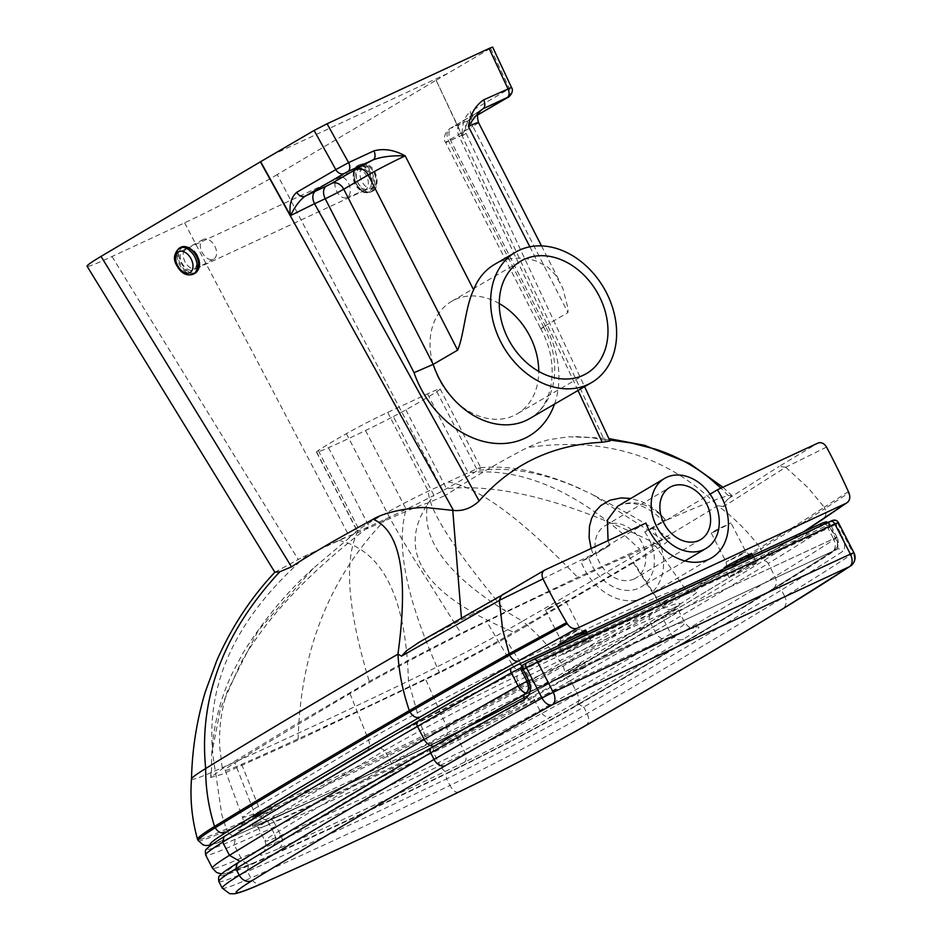 <?xml version="1.0" encoding="UTF-8"?>
<svg xmlns="http://www.w3.org/2000/svg" width="941" height="941" viewBox="0 0 941 941"><rect width="100%" height="100%" fill="white"/><g stroke="black" fill="none" stroke-linecap="round" stroke-linejoin="round"><path stroke-width="0.71" stroke-dasharray="4.71 3.53" d="M499.283 303.555A65.105 50.191 59.8 0 0 454.809 299.685A65.105 50.191 59.8 0 0 451.656 301.332A65.105 50.191 59.8 0 0 439.859 380.834A65.105 50.191 59.8 0 0 513.962 415.546A65.105 50.191 59.8 0 0 517.103 413.899A65.105 50.191 59.8 0 0 538.734 371.413M549.226 608.639L565.165 599.946L550.873 606.769L545.439 610.121L549.226 608.639M715.031 531.583L730.969 522.89L716.677 529.701L711.243 533.053L715.031 531.583M634.258 578.903A30.335 23.384 59.3 0 0 635.857 578.056A30.335 23.384 59.3 0 0 641.068 541.063A30.335 23.384 59.3 0 0 606.498 525.043A30.335 23.384 59.3 0 0 604.898 525.89A30.335 23.384 59.3 0 0 599.688 562.883A30.335 23.384 59.3 0 0 634.258 578.903M644.714 531.959A40.686 31.359 -120.7 0 1 641.15 586.961A40.686 31.359 -120.7 0 1 638.986 588.101A40.686 31.359 -120.7 0 1 588.807 557.942L581.032 561.554A51.626 39.793 59.3 0 0 646.726 596.371A51.626 39.793 59.3 0 0 652.478 528.336L644.714 531.959L665.358 519.691C650.737 504.247 635.54 499.4 619.754 505.164L617.684 506.258M554.508 404.136A90.265 69.587 59.8 0 0 545.627 326.515C539.875 329.268 539.169 329.362 543.51 326.786L567.952 312.577L568.117 308.93L562.8 288.205L555.214 274.643L548.003 267.256L537.311 261.41A75.468 58.177 59.8 0 0 498.165 262.527A75.468 58.177 59.8 0 0 494.519 264.433M366.861 176.438C363.873 170.78 360.427 168.545 356.521 169.721L356.521 169.721C352.781 172.309 352.157 176.908 354.651 183.542C357.627 189.188 361.073 191.435 364.99 190.258L365.39 190.047C368.778 187.271 369.272 182.73 366.861 176.438M185.212 262.292C182.178 255.917 182.507 251.447 186.224 248.871L186.224 248.871C190.211 247.659 193.952 249.765 197.445 255.187C200.374 261.233 200.174 265.633 196.834 268.397L196.434 268.597C192.446 269.808 188.706 267.714 185.212 262.292M393.338 416.557A29.594 1.459 152.7 0 0 405.889 409.817A108.133 5.34 152.7 0 0 436.847 391.632A36.993 1.823 152.7 0 0 440.165 388.974A36.993 1.823 152.7 0 0 427.543 393.891L387.68 412.417A36.993 1.823 152.7 0 0 346.394 433.66A108.133 5.34 152.7 0 0 318.293 450.527A29.594 1.459 152.7 0 0 316.482 452.103A29.594 1.459 152.7 0 0 316.741 452.162A55.778 2.752 152.7 0 0 328.491 447.716A141.468 6.987 152.7 0 0 365.543 430.507A55.778 2.752 152.7 0 0 393.338 416.557L433.966 495.378A29.594 1.459 152.7 0 0 446.505 488.638A108.133 5.34 152.7 0 0 477.463 470.453A36.993 1.823 152.7 0 0 480.78 467.795A36.993 1.823 152.7 0 0 480.428 467.724A36.993 1.823 152.7 0 0 468.159 472.711L428.296 491.237A36.993 1.823 152.7 0 0 387.01 512.492A108.133 5.34 152.7 0 0 358.909 529.36A29.594 1.459 152.7 0 0 357.368 530.501A29.594 1.459 152.7 0 0 357.098 530.924A29.594 1.459 152.7 0 0 357.357 530.983A55.778 2.752 152.7 0 0 369.119 526.548A141.468 6.987 152.7 0 0 386.269 518.75A141.468 6.987 152.7 0 0 406.159 509.328A55.778 2.752 152.7 0 0 433.966 495.378C392.55 547.415 419.568 593.206 514.986 632.74L661.194 546.368L669.392 540.205L669.78 538.181L663.029 539.793L639.774 549.25L577.68 577.374L460.996 633.234C428.261 649.678 397.69 665.734 369.272 681.425L289.534 728.028L222.335 768.773L210.431 777.537L221.264 774.561L298.132 740.097L439.612 672.874C468.547 658.335 493.672 644.95 514.986 632.74M534.159 598.888A512.986 25.348 152.7 0 0 486.685 621.554A125.776 6.211 152.7 0 0 349.981 693.599A1696.835 83.831 152.7 0 0 234.897 762.798A76.939 3.799 152.7 0 0 225.146 770.091A76.939 3.799 152.7 0 0 241.661 764.304A670.274 33.111 152.7 0 0 298.803 738.579A670.274 33.111 152.7 0 0 355.816 712.078A670.274 33.111 152.7 0 0 425.45 678.884A76.939 3.799 152.7 0 0 504.541 637.469A1696.835 83.831 152.7 0 0 633.434 561.848A125.776 6.211 152.7 0 0 655.677 546.015A125.776 6.211 152.7 0 0 628.612 555.578A512.986 25.348 152.7 0 0 591.124 572.41A512.986 25.348 152.7 0 0 534.159 598.888M365.543 430.507L406.159 509.328C400.325 529.16 401.031 554.484 408.265 585.29C414.252 610.744 424.697 639.939 439.612 672.874M405.889 409.817L446.505 488.638C469.347 486.415 494.778 488.308 522.82 494.319C563.483 503.023 609.603 520.373 661.194 546.368M436.847 391.632L477.463 470.453C507.528 466.771 539.464 471.888 573.292 485.779L591.595 494.06L663.029 539.793M427.543 393.891L468.159 472.711C498.812 469.383 530.254 475.934 562.471 492.355C583.832 503.247 605.545 518.479 627.6 538.04L639.774 549.25M387.68 412.417L428.296 491.237C428.673 501.953 436.836 519.103 452.75 542.71C465.442 561.506 483.062 584.408 505.623 611.403M346.394 433.66L387.01 512.492C391.15 520.973 400.313 536.723 414.499 559.719L460.996 633.234M318.293 450.527L358.909 529.36C352.181 541.604 349.076 558.236 349.582 579.233C350.217 606.122 356.78 640.186 369.272 681.425M316.741 452.162L357.357 530.983L313.447 568.211L258.257 630.47L227.122 691.788C221.311 710.29 218.841 728.663 219.7 746.907L222.335 768.773M328.491 447.716L369.119 526.548C309.283 572.069 266.444 617.614 240.614 663.193L220.5 708.608L211.643 754.047L211.407 776.278M609.509 439.988L604.122 439.565L436.13 80.244L277.254 174.544L445.458 495.413C473.358 477.31 500.647 461.372 527.325 447.598L538.24 442.788L548.944 439.682L568.564 436.777L591.042 437.577L609.98 440.988M477.805 114.861L468.253 120.413A7.399 5.705 59.8 0 0 468.618 120.225L468.618 120.225A7.399 5.705 59.8 0 0 470.218 111.72L511.504 87.442M480.592 110.462L450.457 128.211L446.54 131.505C443.987 136.421 443.67 140.068 445.599 142.456L540.675 328.656L543.51 326.786L448.41 140.538A10.363 7.987 -120.2 0 1 450.457 128.211A10.363 7.987 -120.2 0 1 450.962 127.952L475.405 113.743A10.363 7.987 59.8 0 0 474.899 114.002A10.363 7.987 59.8 0 0 472.853 126.329L448.41 140.538A14.797 0.67 152.9 0 0 445.599 142.456A14.797 0.67 152.9 0 0 450.621 140.456L459.232 136.457A10.363 6.575 65.1 0 1 460.231 123.93L468.253 120.413L462.278 135.469C461.855 124.553 464.501 116.637 470.218 111.72M477.793 114.896L468.618 120.225C467.477 120.707 466.407 122.883 465.407 126.776L466.136 133.34L462.478 135.727M436.13 80.244L462.278 135.469M436.377 80.091L492.625 47.062M577.997 390.48L459.232 136.457L466.136 133.34L584.573 386.657M277.254 174.544A73.986 3.658 -27.3 0 1 184.612 222.829L112.014 256.528A73.986 3.658 -27.3 0 1 87.078 266.232M274.854 572.281L301.955 557.448L349.064 535.935C367.86 529.712 408.559 508.693 427.826 503.012L445.458 495.413M591.148 548.497L593.101 554.273C531.712 583.702 472.37 614.202 461.619 619.731L419.357 642.127L544.839 570.023M826.539 447.093L785.711 467.242L723.629 506.576C723.029 504.682 724.723 501.976 728.71 498.459L731.733 495.436L728.393 495.684C719.477 497.789 698.692 506.023 666.028 520.397L658.994 512.727L650.949 506.458L642.174 501.776L630.811 498.459M728.393 495.684L720.982 488.156M344.653 537.605A73.986 3.658 -27.3 0 1 338.784 540.369L307.695 554.814A73.986 3.658 -27.3 0 1 301.955 557.448M191.494 778.972L191.494 778.983A110.979 5.481 152.7 0 0 215.324 770.761A704.303 34.793 152.7 0 0 277.266 742.861A704.303 34.793 152.7 0 0 333.185 716.866A704.303 34.793 152.7 0 0 408.441 681.002A110.979 5.481 152.7 0 0 511.751 627.376A110.979 5.481 152.7 0 0 522.667 621.178C484.062 599.323 457.103 577.75 441.764 556.46C428.778 538.44 424.132 520.62 427.826 503.012M785.711 467.242L779.136 466.407L818.023 443.046M666.028 520.397L710.067 494.154M665.381 520.691C661.723 522.231 661.723 521.902 665.358 519.691C661.723 521.902 661.723 522.231 665.381 520.691L652.478 528.336M588.807 557.942L609.709 545.533L581.032 561.554M645.891 523.055L593.101 554.273M609.709 545.533L608.074 540.628M504.541 637.469L531.418 680.178C534.711 684.813 538.252 686.518 542.063 685.295L672.286 608.898A10.363 8.128 -120.8 0 1 660.817 604.263L531.418 680.178C505.87 694.729 477.346 709.667 445.869 724.982C374.424 759.411 312.588 788.158 260.363 811.201L241.661 764.304M723.629 506.576L717.736 505.658L711.949 500.106C691.717 481.322 669.427 467.289 645.091 458.02C610.074 444.693 570.822 441.211 527.325 447.598M803.073 532.053A972.1 48.026 -27.3 0 1 758.164 560.048A1744.179 86.172 -27.3 0 1 561.554 676.485C564.718 674.474 565.247 671.004 563.106 666.063L562.436 664.758C550.814 648.29 537.558 633.763 522.667 621.178A1730.864 85.513 152.7 0 0 717.736 505.658C733.874 517.503 747.989 531.512 760.069 547.709A1753.059 86.607 -27.3 0 1 562.436 664.758A133.175 6.575 -27.3 0 1 425.238 736.603A726.499 35.887 -27.3 0 1 226.111 829.162A133.175 6.575 -27.3 0 1 197.516 839.219M785.794 467.301L808.178 487.861L824.292 507.234A980.981 48.462 -27.3 0 1 760.069 547.709L760.751 549.015A980.981 48.462 152.7 0 0 824.975 508.54C827.01 513.539 825.916 517.362 821.705 520.008M672.286 608.898C707.42 587.466 705.609 585.102 666.851 601.793C625.624 619.978 576.798 642.679 520.361 669.898A10.363 4.87 64.2 0 1 520.114 670.027A10.363 4.87 64.2 0 1 512.104 664.452C567.458 637.763 615.343 615.508 655.771 597.676L676.203 589.301L684.166 587.643L678.802 592.83L660.817 604.263L633.434 561.848M282.865 800.909L240.731 827.268C243.178 823.61 243.766 820.329 242.507 817.447L253.07 809.554L368.59 740.085C401.548 720.547 464.666 687.271 512.104 664.452L486.685 621.554M225.146 770.091L242.507 817.447L247.354 816.517L260.363 811.201A10.363 8.01 66.2 0 1 257.587 823.187C234.027 833.373 231.31 832.75 249.412 821.317C253.541 818.858 254.752 814.941 253.07 809.554L234.897 762.798M848.382 491.602L824.292 507.234L824.975 508.54L848.935 492.837M198.186 840.536A133.175 6.575 152.7 0 0 226.781 830.48C229.604 835.067 232.956 836.561 236.838 834.961L236.356 835.208C291.898 810.695 357.556 780.171 433.33 743.649L433.53 743.531A124.294 6.14 -27.3 0 0 561.554 676.485L561.93 676.297C635.928 633.552 701.527 594.7 758.728 559.742A8.881 7.34 58.6 0 0 760.751 549.015A1753.059 86.607 152.7 0 1 563.106 666.063A133.175 6.575 152.7 0 1 425.92 737.92C428.59 742.578 431.131 744.449 433.53 743.531A717.618 35.452 -27.3 0 1 236.838 834.961A124.294 6.14 -27.3 0 1 211.996 844.489M838.349 522.514L837.619 523.125A980.981 48.462 -27.3 0 1 835.984 524.208L841.395 534.711C845.218 542.992 845.641 548.568 842.677 551.45A980.981 48.462 -27.3 0 1 781.395 589.995L784.782 596.57A980.981 48.462 152.7 0 0 853.193 553.343L837.619 523.125A4.434 4.035 56.5 0 0 831.95 520.949L830.35 521.385M585.326 725.77C589.031 723.429 589.631 719.371 587.149 713.619L583.761 707.044A133.175 6.575 -27.3 0 1 446.575 778.901L446.316 773.831A128.729 6.364 152.7 0 0 578.927 704.374L583.761 707.044A1753.059 86.607 -27.3 0 0 781.395 589.995A4.434 3.67 58.6 0 0 776.043 587.631A976.535 48.25 152.7 0 0 837.043 549.262A4.434 3.999 -123.1 0 1 842.677 551.45M526.972 681.143L528.489 680.555C530.83 686.495 529.63 691.094 524.902 694.34L837.043 549.262C838.643 547.462 838.078 543.686 835.337 537.923L841.395 534.711M585.478 642.021A15.538 0.765 152.7 0 0 570.752 649.49A15.538 0.765 152.7 0 0 563.153 654.195A15.538 0.765 152.7 0 0 568.458 652.125A15.538 0.765 152.7 0 0 583.173 644.656A15.538 0.765 152.7 0 0 590.772 639.962A15.538 0.765 152.7 0 0 585.478 642.021M558.413 644.997A15.538 0.765 152.7 0 0 563.718 642.926A15.538 0.765 152.7 0 0 578.433 635.457A15.538 0.765 152.7 0 0 586.043 630.764M590.772 639.962L587.396 633.387A15.538 0.765 152.7 0 1 579.785 638.092A15.538 0.765 152.7 0 1 565.071 645.561A15.538 0.765 152.7 0 0 579.785 638.092A15.538 0.765 152.7 0 0 587.396 633.387A15.538 0.765 152.7 0 0 582.091 635.457A15.538 0.765 152.7 0 1 587.396 633.387L586.937 632.517M572.634 671.85L585.396 664.899L572.634 671.85M259.281 817.506L272.031 810.554L259.281 817.506M756.576 562.894A15.538 0.765 152.7 0 0 751.283 564.953A15.538 0.765 152.7 0 0 736.556 572.422A15.538 0.765 152.7 0 0 728.957 577.127A15.538 0.765 152.7 0 0 734.251 575.057A15.538 0.765 152.7 0 0 748.977 567.588A15.538 0.765 152.7 0 0 756.576 562.894L753.2 556.319A15.538 0.765 152.7 0 1 745.59 561.024A15.538 0.765 152.7 0 1 730.875 568.493A15.538 0.765 152.7 0 0 745.59 561.024A15.538 0.765 152.7 0 0 753.2 556.319A15.538 0.765 152.7 0 0 747.895 558.389A15.538 0.765 152.7 0 1 753.2 556.319L752.741 555.449M254.893 816.059L270.679 807.919M581.009 663.452L568.258 670.404L581.009 663.452M418.298 721.112A1748.625 86.384 152.7 0 0 224.017 836.667A128.729 6.364 152.7 0 0 235.191 839.29A722.065 35.676 152.7 0 0 433.107 747.295A128.729 6.364 152.7 0 0 565.717 677.849L570.552 680.519A133.175 6.575 -27.3 0 1 433.366 752.377A726.499 35.887 -27.3 0 1 234.227 844.936A133.175 6.575 -27.3 0 1 205.644 854.981M825.292 523.737A4.434 2.823 65.1 0 1 826.763 525.619L830.291 524.255L837.055 537.382L836.255 538.052A10.363 9.328 -123.1 0 1 833.514 550.803A10.363 9.328 -123.1 0 1 832.585 551.332A970.618 47.956 -27.3 0 1 771.949 589.478A1742.708 86.102 -27.3 0 1 575.504 705.809L575.951 705.585C543.616 724.276 489.814 752.459 448.775 772.196L449.022 772.067C446.222 773.126 443.258 770.938 440.129 765.515A133.175 6.575 152.7 0 0 577.327 693.658A1753.059 86.607 152.7 0 0 774.961 576.61A980.981 48.462 152.7 0 0 836.255 538.052L829.48 524.913A4.434 3.999 56.9 0 0 823.857 522.726L822.293 523.125M221.441 873.954L224.546 873.824L252.729 863.297A716.148 35.382 -27.3 0 0 449.022 772.067A122.812 6.069 -27.3 0 0 575.504 705.809C579.209 703.468 579.809 699.41 577.327 693.658L570.552 680.519A1753.059 86.607 -27.3 0 0 768.197 563.471A4.434 3.67 58.6 0 0 762.833 561.107A976.535 48.25 152.7 0 0 823.857 522.726M235.191 839.29L234.227 844.936L241.002 858.063C244.295 863.415 248.201 865.167 252.729 863.297A122.812 6.069 -27.3 0 1 242.049 860.803L240.073 861.427M724.217 567.929A15.538 0.765 152.7 0 0 729.522 565.87A15.538 0.765 152.7 0 0 744.237 558.389A15.538 0.765 152.7 0 0 751.847 553.696M665.381 615.073A1476.311 72.939 -27.3 0 1 533.888 692.235A78.421 3.87 -27.3 0 1 453.28 734.439A671.756 33.182 -27.3 0 1 269.091 820.046A78.421 3.87 -27.3 0 1 262.198 818.517A1476.311 72.939 -27.3 0 1 379.811 747.813A133.399 6.587 -27.3 0 1 517.597 675.709A521.69 25.772 -27.3 0 1 649.878 614.132A144.949 7.163 -27.3 0 1 665.381 615.073L664.052 620.613L670.815 633.74C674.168 639.115 678.367 640.939 683.401 639.221A150.866 7.457 152.7 0 0 667.381 638.151A527.619 26.066 152.7 0 0 533.547 700.457A139.315 6.881 152.7 0 0 389.468 775.855A1482.228 73.233 152.7 0 0 271.22 846.935A84.337 4.164 152.7 0 0 278.642 848.594A677.673 33.476 152.7 0 0 464.454 762.222A84.337 4.164 152.7 0 0 551.144 716.83A1482.228 73.233 152.7 0 0 683.401 639.221M379.811 747.813L384.751 750.436L391.515 763.563C393.997 769.338 393.314 773.431 389.468 775.855L271.22 846.935C275.737 844.112 276.783 839.795 274.372 833.985A1471.865 72.716 -27.3 0 1 391.515 763.563A128.952 6.375 -27.3 0 1 524.596 693.94A10.363 4.976 -115.7 0 0 533.312 700.586A10.363 4.976 -115.7 0 0 533.547 700.457M649.878 614.132L648.925 619.766L655.701 632.905C658.982 638.257 662.876 639.998 667.381 638.151L666.84 638.421C628.6 655.43 584.079 676.144 533.312 700.586C487.32 722.676 426.249 754.635 389.915 775.631M362.932 188.447A11.092 7.022 -111.6 0 0 368.002 189.153A11.092 7.022 -111.6 0 0 371.436 179.884A11.092 7.022 -111.6 0 0 364.896 169.227A11.092 7.022 -111.6 0 0 359.827 168.521A11.092 7.022 -111.6 0 0 356.392 177.79A11.092 7.022 -111.6 0 0 362.932 188.447M341.618 196.892A11.092 7.022 -111.6 0 0 346.688 197.598A11.092 7.022 -111.6 0 0 350.123 188.318A11.092 7.022 -111.6 0 0 343.583 177.661A11.092 7.022 -111.6 0 0 338.513 176.967A11.092 7.022 -111.6 0 0 335.078 186.236A11.092 7.022 -111.6 0 0 341.618 196.892M194.775 257.105A11.092 7.069 61.8 0 1 193.587 269.844A11.092 7.069 61.8 0 1 181.919 263.01A11.092 7.069 61.8 0 1 183.107 250.271A11.092 7.069 61.8 0 1 194.775 257.105M214.889 246.33A11.092 7.069 61.8 0 1 213.701 259.069A11.092 7.069 61.8 0 1 202.033 252.235A11.092 7.069 61.8 0 1 203.221 239.496A11.092 7.069 61.8 0 1 214.889 246.33M576.28 630.329L580.056 628.859L574.633 632.211L560.33 639.021L576.28 630.329M563.718 642.926A15.538 0.765 152.7 0 0 581.279 633.881M742.084 553.261L745.86 551.791L740.438 555.143L726.134 561.953L742.084 553.261M729.522 565.87A15.538 0.765 152.7 0 0 747.083 556.813M448.234 481.98C478.475 487.12 521.632 518.914 577.68 577.374M386.269 518.75C329.785 576.657 300.402 650.443 298.132 740.097M182.46 247.53C171.709 253.211 187.977 280.042 196.998 271.502M361.85 165.945C372.577 168.768 376.635 191.846 366.543 192.599C356.592 193.905 348.241 171.262 356.898 166.463M529.854 246.801L537.311 261.41M490.649 48.403L509.563 88.854A7.399 5.705 -120.2 0 1 507.975 97.346M478.487 122.506A29.594 1.329 -27.1 0 1 472.853 126.329L567.952 312.577M475.405 113.743A39.957 1.8 152.9 0 0 480.157 110.862M545.627 326.515L450.621 140.456A10.363 6.575 65.1 0 1 451.621 127.929L450.962 127.952M460.231 123.93L451.621 127.929M447.469 73.504L270.937 155.571M543.51 326.786A75.468 58.177 -120.2 0 1 529.642 418.592C552.567 407.312 560.918 364.426 540.675 328.656M184.612 222.829L349.064 535.935M112.014 256.528L298.226 559.53M461.619 619.731L461.431 618.061M338.784 540.369C382.752 550.473 405.971 597.359 408.441 681.002L419.98 722.512L425.92 737.92A726.499 35.887 152.7 0 1 226.781 830.48L221.794 814.635L215.324 770.761C200.786 692.729 231.58 620.742 307.695 554.814M728.71 498.459L779.136 466.407M257.587 823.187C310.601 799.791 373.377 770.62 445.905 735.65A10.363 4.893 64.3 0 0 445.869 724.982L425.45 678.884M445.905 735.65C476.899 720.747 517.75 699.351 542.063 685.295M520.361 669.898L392.056 736.344M628.612 555.578L655.771 597.676C659.1 602.205 662.793 603.581 666.851 601.793L692.494 591.842C691.153 592.818 688.377 591.418 684.166 587.643L655.677 546.015M366.19 751.141A10.363 7.846 59.5 0 0 368.59 740.085L349.981 693.599M758.164 560.048A8.881 7.34 58.6 0 0 758.728 559.742L803.402 531.9M831.95 520.949A976.535 48.25 152.7 0 1 830.327 522.032A4.434 4.023 56.6 0 1 835.984 524.208L829.927 527.407L835.337 537.923L528.489 680.555L523.067 670.039A4.434 2.823 65.1 0 1 523.467 664.652L830.327 522.032A4.434 2.823 -114.9 0 0 829.927 527.407L521.561 670.627M850.417 566.117A10.363 9.41 -123.5 0 0 853.193 553.343L853.922 552.732M578.927 704.374A1748.625 86.384 152.7 0 0 776.043 587.631M218.841 881.517A133.175 6.575 -27.3 0 0 247.436 871.46L250.824 878.024A726.499 35.887 152.7 0 0 449.951 785.464L446.575 778.901A726.499 35.887 -27.3 0 1 247.436 871.46L248.4 865.814A722.065 35.676 152.7 0 0 446.316 773.831M431.496 747.636A1748.625 86.384 152.7 0 0 237.226 863.203A128.729 6.364 152.7 0 0 248.4 865.814M222.229 888.081A133.175 6.575 152.7 0 0 250.824 878.024C254.117 883.376 258.022 885.128 262.551 883.258M458.843 792.016C456.044 793.087 453.08 790.899 449.951 785.464A133.175 6.575 152.7 0 0 587.149 713.619A1753.059 86.607 152.7 0 0 784.782 596.57A10.363 8.563 58.6 0 1 782.43 609.074M565.717 677.849A1748.625 86.384 152.7 0 0 762.833 561.107M433.107 747.295L433.366 752.377L440.129 765.515A726.499 35.887 152.7 0 1 241.002 858.063A133.175 6.575 152.7 0 1 212.407 868.12M828.339 522.314L830.291 524.255L829.48 524.913A980.981 48.462 -27.3 0 1 768.197 563.471L774.961 576.61A10.363 8.563 58.6 0 1 772.608 589.125C715.442 624.059 649.89 662.876 575.951 705.585M521.996 665.875A4.434 2.823 65.1 0 1 522.69 666.957L826.763 525.619L833.526 538.758L529.454 680.096A10.363 6.575 65.1 0 1 528.513 692.658A10.363 6.175 -119.4 0 1 526.478 692.976M521.161 667.687L522.69 666.957L529.454 680.096L527.031 681.26M771.949 589.478A10.363 8.563 58.6 0 0 772.608 589.125L833.514 550.803A10.363 10.363 0 0 0 837.055 537.382L833.526 538.758A10.363 6.575 -114.9 0 1 832.585 551.332L528.513 692.658A963.184 47.579 -27.3 0 0 435.648 745.648A1742.708 86.102 -27.3 0 0 242.049 860.803M434.177 746.072A10.363 7.328 59.9 0 0 435.648 745.648M665.122 615.214L533.7 692.329L533.124 697.434A1471.865 72.716 152.7 0 0 664.052 620.613A140.515 6.94 152.7 0 0 678.073 609.615A140.515 6.94 152.7 0 0 648.925 619.766A517.256 25.56 152.7 0 0 517.821 680.802A128.952 6.375 152.7 0 0 384.751 750.436A1471.865 72.716 152.7 0 0 267.609 820.846L262.198 818.517M517.597 675.709A4.434 2.129 -115.7 0 0 517.821 680.802L524.596 693.94A517.256 25.56 -27.3 0 1 655.701 632.905A140.515 6.94 -27.3 0 1 684.836 622.742A140.515 6.94 -27.3 0 1 670.815 633.74A1471.865 72.716 -27.3 0 1 539.899 710.573A73.986 3.658 -27.3 0 1 463.866 750.389A667.31 32.97 -27.3 0 1 280.889 835.432A73.986 3.658 -27.3 0 1 265.021 841.007A73.986 3.658 -27.3 0 1 274.372 833.985L267.609 820.846A73.986 3.658 152.7 0 0 258.257 827.868A73.986 3.658 152.7 0 0 274.125 822.293A4.434 3.435 -113.8 0 0 269.338 819.929A4.434 3.435 -113.8 0 0 269.091 820.046M278.642 848.594A10.363 8.01 -113.8 0 0 280.889 835.432L274.125 822.293A667.31 32.97 152.7 0 0 457.091 737.25A4.434 2.094 -115.7 0 0 453.386 734.38A4.434 2.094 -115.7 0 0 453.28 734.439M464.454 762.222A10.363 4.893 -115.7 0 0 463.866 750.389L457.091 737.25A73.986 3.658 152.7 0 0 533.124 697.434L539.899 710.573C543.157 715.983 546.909 718.065 551.144 716.83M364.732 190.811A14.797 9.363 68.4 0 1 356.016 176.602A14.797 9.363 68.4 0 1 360.591 164.24A14.797 9.363 68.4 0 1 367.355 165.169A14.797 9.363 68.4 0 1 376.071 179.378A14.797 9.363 68.4 0 1 371.495 191.752A14.797 9.363 68.4 0 1 364.732 190.811M369.225 166.886A11.833 7.481 -111.6 0 0 360.027 172.297A11.833 7.481 -111.6 0 0 367.131 187.4A11.833 7.481 -111.6 0 0 376.318 182.001A11.833 7.481 -111.6 0 0 369.225 166.886M363.144 191.446A14.797 9.363 -111.6 0 0 369.895 192.376A14.797 9.363 -111.6 0 0 374.471 180.013A14.797 9.363 -111.6 0 0 365.755 165.804A14.797 9.363 -111.6 0 0 359.003 164.863A14.797 9.363 -111.6 0 0 354.416 177.237A14.797 9.363 -111.6 0 0 363.144 191.446M362.673 191.011A14.056 8.892 68.4 0 1 354.239 173.073A14.056 8.892 68.4 0 1 365.155 166.663A14.056 8.892 68.4 0 1 373.589 184.601A14.056 8.892 68.4 0 1 362.673 191.011M179.355 248.083A14.797 9.422 -118.2 0 0 177.767 265.068A14.797 9.422 -118.2 0 0 193.317 274.172M194.834 273.372A14.797 9.422 61.8 0 1 179.272 264.256A14.797 9.422 61.8 0 1 180.86 247.283M196.493 256.317A14.056 8.951 -118.2 0 0 182.025 247.507A14.056 8.951 -118.2 0 0 180.201 263.798A14.056 8.951 -118.2 0 0 194.669 272.608A14.056 8.951 -118.2 0 0 196.493 256.317M586.349 373.648L517.103 413.899M545.439 610.121L560.33 639.021C560.801 642.621 560.507 644.326 559.472 644.15L584.737 631.129C584.326 632.07 582.773 631.317 580.056 628.859L565.165 599.946M711.243 533.053L726.134 561.953C726.605 565.553 726.311 567.258 725.276 567.082L750.542 554.061C750.13 555.014 748.577 554.249 745.86 551.791L730.969 522.89M700.716 539.558L635.857 578.056M684.954 560.965L641.15 586.961M196.434 268.597L364.99 190.258C364.343 188.929 363.179 195.893 354.816 180.978C352.793 167.863 356.404 171.203 356.521 169.721L186.224 248.871L190.376 249.353L194.305 252.541M440.165 388.974L480.78 467.795M316.482 452.103L357.098 530.924M670.251 538.311L628.729 513.939L591.595 494.06M480.428 467.724C496.46 466.36 512.351 467.43 528.113 470.947C547.356 475.405 565.835 481.839 583.538 490.226M348.888 537.664L357.368 530.501M313.447 568.211C287.593 591.171 264.186 619.296 243.249 652.572L231.992 673.85C222.205 694.764 215.901 716.466 213.113 738.956L211.643 754.047M211.231 771.808L210.431 777.537M198.563 261.774L197.869 267.197L196.681 268.479M541.487 245.895L560.401 282.935M646.726 596.371L711.584 557.872M617.637 506.282C619.837 504.611 623.836 503.682 629.647 503.482C638.421 502.2 657.606 513.257 662.629 521.62M604.898 525.89L669.757 487.391M575.574 436.577L608.851 438.577M722.923 487.25L731.651 495.284M391.256 736.815L456.467 701.904L520.114 670.027C576.48 642.856 625.2 620.201 666.287 602.075M291.028 796.004L250.106 820.952M433.33 743.649C474.805 723.7 529.254 695.187 561.93 676.297M211.396 844.924L236.356 835.208M451.656 301.332L520.914 261.069M558.742 645.62L563.153 654.195M256.246 818.682L255.576 817.376M569.611 673.038L568.258 670.404M585.396 664.899L584.032 662.276M272.031 810.554L270.808 808.166M252.164 863.579C307.613 839.113 373.154 808.648 448.775 772.196M728.957 577.127L724.546 568.552M533.7 692.329C509.704 705.997 482.933 720.018 453.386 734.38C382.54 768.538 321.187 797.051 269.338 819.929L254.611 825.633C254.717 824.928 255.928 825.669 258.257 827.868L265.021 841.007C266.232 845.724 266.515 848.029 265.88 847.947L263.668 852.111L271.925 846.559M666.816 638.433C683.319 631.376 692.282 627.906 693.693 628.012C691.353 628.976 688.4 627.212 684.836 622.742L678.073 609.615L678.132 605.898L665.052 615.249M346.688 197.598L368.002 189.153M360.591 164.24L368.613 165.193C378.647 170.333 379.846 189.906 371.495 191.752L369.895 192.376L362.826 191.435C353.604 186.553 350.546 167.58 359.003 164.863L360.591 164.24M338.513 176.967L359.827 168.521M213.701 259.069L193.587 269.844M203.221 239.496L183.107 250.271"/><path stroke-width="1.41" d="M524.055 259.434A65.105 50.191 -120.2 0 1 598.158 294.133A65.105 50.191 -120.2 0 1 586.349 373.648A65.105 50.191 -120.2 0 1 583.208 375.283A65.105 50.191 -120.2 0 1 509.105 340.583A65.105 50.191 -120.2 0 1 520.914 261.069A65.105 50.191 -120.2 0 1 524.055 259.434M538.734 371.413A65.105 50.191 59.8 0 0 499.283 303.555M671.356 486.544A30.335 23.384 -120.7 0 1 705.926 502.565A30.335 23.384 -120.7 0 1 700.716 539.558A30.335 23.384 -120.7 0 1 699.116 540.405A30.335 23.384 -120.7 0 1 664.546 524.384A30.335 23.384 -120.7 0 1 669.757 487.391A30.335 23.384 -120.7 0 1 671.356 486.544M709.573 493.46A40.686 31.359 59.3 0 0 666.628 477.346A40.686 31.359 59.3 0 0 664.464 478.487A40.686 31.359 59.3 0 0 657.488 528.113A40.686 31.359 59.3 0 0 703.856 549.603A40.686 31.359 59.3 0 0 706.009 548.462A40.686 31.359 59.3 0 0 709.573 493.46M587.913 384.493A75.468 58.177 -120.2 0 1 502.024 344.277A75.468 58.177 -120.2 0 1 515.703 252.117A75.468 58.177 -120.2 0 1 519.35 250.212A75.468 58.177 -120.2 0 1 605.239 290.44A75.468 58.177 -120.2 0 1 591.56 382.599A75.468 58.177 -120.2 0 1 587.913 384.493M515.703 252.117L494.519 264.433A75.468 58.177 59.8 0 0 473.629 289.852C465.442 306.378 464.042 335.267 457.644 350.158L433.201 364.367L343.747 189.188L368.19 174.979A10.363 7.987 59.8 0 0 356.227 169.133L331.785 183.342A10.363 7.987 -120.2 0 1 343.747 189.188A14.797 0.67 152.9 0 1 325.233 198.739L414.052 372.683L433.201 364.367A75.468 58.177 -120.2 0 0 525.995 420.498A75.468 58.177 -120.2 0 0 529.642 418.592L591.56 382.599M101.028 256.411L260.398 161.817L453.48 510.469L428.414 507.799C419.498 506.505 387.986 510.222 373.118 519.232C359.262 526.913 320.081 547.85 291.487 566.858L279.795 571.763L274.854 572.281L87.078 266.232A73.986 3.658 -27.3 0 1 101.028 256.411L291.487 566.858M373.871 150.889A7.399 4.705 65.1 0 1 373.165 159.841C381.881 156.665 392.562 155.347 405.206 155.877C394.208 149.866 383.763 148.196 373.871 150.889L348.593 162.64A7.399 4.705 65.1 0 1 347.888 171.591L373.165 159.841A39.957 1.8 152.9 0 0 356.227 169.133M314.106 130.458L335.796 169.615L296.768 192.293C291.228 197.092 289.087 204.762 290.334 215.313L260.633 161.676L314.106 130.458L327.08 123.777L348.593 162.64L335.796 169.615A7.399 5.705 59.8 0 0 344.183 173.497L347.888 171.591M296.768 192.293A7.399 5.705 59.8 0 0 305.155 196.187L344.183 173.497M290.334 215.313L290.557 215.56C295.015 206.42 299.873 199.963 305.155 196.187L315.541 191.176A10.363 6.575 -114.9 0 0 314.541 203.715L325.233 198.739A10.363 6.575 -114.9 0 1 326.233 186.212L315.541 191.176M327.08 123.777L489.097 48.462L507.869 88.607A7.399 4.705 65.1 0 1 507.152 97.558L477.805 114.861M477.793 114.896L507.952 97.358A7.399 5.705 -120.2 0 1 507.952 97.358C507.846 98.123 514.751 92.194 511.504 87.442L483.615 99.875A7.399 4.705 65.1 0 1 482.909 108.827L507.152 97.558M483.615 99.875C475.311 105.651 470.241 114.52 468.418 126.494C474.205 117.402 479.04 111.508 482.909 108.827A39.957 1.8 152.9 0 1 480.157 110.862M290.557 215.56L314.541 203.715L479.145 500.93C471.523 508.128 462.972 511.304 453.48 510.469M602.205 442.258L609.991 441.011L584.573 386.657M577.997 390.48L602.216 442.258C552.52 444.681 511.492 464.242 479.145 500.93M511.504 87.442L492.625 47.062L489.097 48.462M630.811 498.459L621.048 497.918L610.039 500.212L600.805 505.552L595.453 511.316L591.618 518.373L589.442 526.49L589.113 537.711L591.148 548.497M720.982 488.156L709.69 478.251C693.658 465.395 675.567 455.691 655.407 449.139L631.387 443.023L609.509 439.988M211.996 844.489A124.294 6.14 -27.3 0 1 226.04 832.444C221.7 833.914 218.1 832.362 215.242 827.762A133.175 6.575 152.7 0 0 198.186 840.536L197.516 839.219A133.175 6.575 -27.3 0 1 197.492 839.16A133.175 6.575 -27.3 0 1 214.56 826.445A1753.059 86.607 -27.3 0 1 409.335 710.584C402.854 691.8 399.055 672.991 397.937 654.16L401.548 656.136L406.547 650.725L419.357 642.127M373.118 519.232C400.431 530.947 408.7 575.916 397.937 654.16A1730.864 85.513 152.7 0 0 205.679 768.515C201.903 730.475 207.408 693.811 222.205 658.512C234.732 628.612 253.929 599.699 279.795 571.763M226.04 832.444A1744.179 86.172 -27.3 0 1 419.804 717.183A8.881 6.281 -120.1 0 1 410.017 711.902A1753.059 86.607 152.7 0 0 215.242 827.762L214.56 826.445C208.526 807.39 205.561 788.076 205.679 768.515A110.979 5.481 152.7 0 0 199.139 772.679A110.979 5.481 152.7 0 0 191.494 778.96A110.979 5.481 152.7 0 0 191.494 778.983C192.152 749.53 196.716 720.606 205.185 692.2L216.877 660.335C231.745 626.847 251.082 597.488 274.878 572.222M542.981 578.891C541.298 574.798 541.922 571.846 544.839 570.023L501.271 595.571L499.33 600.358L542.981 578.891A582.326 448.798 -120.7 0 0 566.588 622.589A582.326 448.798 -120.7 0 0 567.27 623.754L509.575 655.136L502.67 629.788L499.33 600.358M401.548 656.136L499.33 600.452M419.804 717.183A964.654 47.662 -27.3 0 1 518.256 661.053C515.209 661.782 512.316 659.806 509.575 655.136A973.535 48.097 152.7 0 0 410.017 711.902L409.335 710.584A973.535 48.097 -27.3 0 1 508.905 653.83L566.588 622.589M710.067 494.154L717.348 489.838L818.023 443.046C821.317 441.976 824.163 443.317 826.539 447.093A582.326 448.798 -120.7 0 1 848.382 491.602A582.326 448.798 -120.7 0 1 848.935 492.837C850.652 497.718 849.747 501.177 846.206 503.223L577.586 628.082C573.716 629.482 570.27 628.035 567.27 623.754M803.402 531.9L846.206 503.223L821.705 520.008A972.1 48.026 -27.3 0 1 803.073 532.053M717.348 489.838A51.626 39.793 -120.7 0 1 711.584 557.872A51.626 39.793 -120.7 0 1 645.891 523.055L544.839 570.023M608.074 540.628L607.357 520.197L617.684 506.258M822.516 519.538L821.705 520.008M526.501 662.958A969.101 47.873 152.7 0 0 523.467 664.652A4.434 2.588 60.7 0 0 523.325 664.722L526.631 662.876A4.434 2.576 60.7 0 1 526.772 662.805L533.171 659.523A4.434 2.823 65.1 0 1 533.335 659.441A4.434 2.823 65.1 0 1 537.64 662.017L834.82 523.89L850.382 554.108L553.214 692.235A10.363 6.575 65.1 0 1 552.273 704.797L849.452 566.67A970.618 47.956 -27.3 0 1 781.771 609.439A1742.708 86.102 -27.3 0 1 585.326 725.77A122.812 6.069 -27.3 0 1 458.843 792.016A716.148 35.382 -27.3 0 1 262.551 883.258A122.812 6.069 -27.3 0 1 251.87 880.764C246.813 882.493 242.613 880.67 239.273 875.306L235.885 868.743A1753.059 86.607 -27.3 0 1 430.672 752.882A4.434 3.141 -120.1 0 1 431.307 747.742C357.898 790.287 293.098 828.833 236.932 863.356C218.347 875.059 219.829 875.836 219.524 875.953C218.583 876.024 218.359 877.882 218.841 881.517A133.175 6.575 -27.3 0 1 235.885 868.743L237.226 863.203M251.87 880.764A1742.708 86.102 -27.3 0 1 445.469 765.609A10.363 7.328 59.9 0 1 434.048 759.446L430.672 752.882A973.535 48.097 -27.3 0 1 524.502 699.339A4.434 2.647 -119.4 0 1 524.76 694.423A4.434 2.647 -119.4 0 1 524.76 694.411A4.434 2.647 -119.4 0 1 524.902 694.34A969.101 47.873 152.7 0 0 431.496 747.636A4.434 3.141 -120.1 0 0 431.307 747.742L524.76 694.423C528.807 691.247 529.536 686.812 526.972 681.143L521.561 670.627L523.114 669.627A973.535 48.097 -27.3 0 1 526.431 667.769L537.64 662.017L553.214 692.235L541.992 697.987A973.535 48.097 152.7 0 0 434.048 759.446A1753.059 86.607 152.7 0 0 239.273 875.306A133.175 6.575 152.7 0 0 222.229 888.081L229.686 893.703L234.368 893.785C239.873 892.786 249.083 889.374 261.986 883.54C317.435 859.074 382.975 828.609 458.596 792.157L458.349 792.263M524.502 699.339C530.606 694.999 531.959 688.6 528.524 680.143L526.972 681.143M585.326 725.77L585.773 725.546C659.712 682.837 725.264 644.02 782.43 609.074A10.363 8.563 58.6 0 1 781.771 609.439M586.937 632.517L586.043 630.764A15.538 0.765 152.7 0 0 580.738 632.822A15.538 0.765 152.7 0 0 566.023 640.292A15.538 0.765 152.7 0 0 558.413 644.997L558.742 645.62M270.808 808.166L254.893 816.059L255.576 817.376M224.017 836.667L222.688 842.207A1753.059 86.607 -27.3 0 1 417.463 726.358A973.535 48.097 -27.3 0 1 511.328 672.791L521.161 667.687M240.073 861.427L229.451 855.345A133.175 6.575 152.7 0 0 212.407 868.12L216.606 872.507L221.441 873.954M752.741 555.449L751.847 553.696A15.538 0.765 152.7 0 0 746.542 555.755A15.538 0.765 152.7 0 0 731.816 563.236A15.538 0.765 152.7 0 0 724.217 567.929L724.546 568.552M581.279 633.881A15.538 0.765 152.7 0 0 580.738 632.822A15.538 0.765 152.7 0 0 561.342 642.938A15.538 0.765 152.7 0 0 563.718 642.926M747.083 556.813A15.538 0.765 152.7 0 0 746.542 555.755A15.538 0.765 152.7 0 0 727.146 565.87A15.538 0.765 152.7 0 0 729.522 565.87M196.998 271.502C201.186 265.985 200.21 259.198 194.058 251.153M360.556 165.698L361.85 165.945M457.644 350.158L368.19 174.979A29.594 1.329 -27.1 0 1 405.206 155.877L473.629 289.852M479.757 111.05L480.592 110.462C479.745 113.332 475.628 111.156 478.487 122.506A29.594 1.329 -27.1 0 0 468.418 126.494L529.854 246.801M331.785 183.342L326.233 186.212M414.052 372.683A90.265 69.587 59.8 0 0 485.532 441.917A90.265 69.587 59.8 0 0 554.508 404.136M461.431 618.061L452.762 510.363M518.256 661.053L577.586 628.082M392.056 736.344L282.865 800.909M365.673 751.424A10.363 7.846 59.5 0 0 366.19 751.141L291.028 796.004M445.469 765.609A963.184 47.579 -27.3 0 1 552.273 704.797A10.363 5.999 -119.3 0 1 541.992 697.987L526.431 667.769A4.434 2.576 60.7 0 1 526.631 662.876L830.515 521.302C834.161 519.373 836.784 519.773 838.349 522.514L834.82 523.89A4.434 2.823 -114.9 0 0 830.515 521.302A4.434 2.823 -114.9 0 0 830.35 521.385L533.5 659.37M521.561 670.627A4.434 4.434 0 0 1 523.325 664.722A4.434 2.588 60.7 0 0 523.114 669.627L528.524 680.143M850.417 566.117A10.363 10.363 0 0 0 853.922 552.732L850.382 554.108A10.363 6.575 -114.9 0 1 849.452 566.67A10.363 9.41 -123.5 0 0 850.417 566.117L782.43 609.074M458.843 792.016L458.596 792.157C499.624 772.42 553.437 744.237 585.761 725.546M518.55 664.311L822.293 523.125A4.434 2.823 65.1 0 1 822.458 523.043L518.385 664.381A4.434 2.823 65.1 0 0 518.22 664.464L511.728 667.792A969.101 47.873 152.7 0 0 418.298 721.112A4.434 3.141 59.9 0 0 418.098 721.206A4.434 3.141 59.9 0 0 417.463 726.358L424.226 739.485A10.363 7.328 59.9 0 0 434.177 746.072M828.339 522.314L826.033 521.843L822.458 523.043A4.434 2.823 65.1 0 1 825.292 523.737M511.728 667.792A4.434 2.647 60.6 0 0 511.586 667.875L518.385 664.381A4.434 2.823 65.1 0 1 521.996 665.875M511.586 667.875A4.434 2.647 60.6 0 0 511.328 672.791L518.091 685.93A973.535 48.097 152.7 0 0 424.226 739.485A1753.059 86.607 152.7 0 0 229.451 855.345L222.688 842.207A133.175 6.575 -27.3 0 0 205.644 854.981C205.15 851.346 205.385 849.5 206.314 849.417C206.62 849.3 205.138 848.523 223.723 836.831C279.889 802.297 344.688 763.763 418.098 721.206L511.586 667.875M526.478 692.976A10.363 6.175 -119.4 0 1 518.091 685.93L527.031 681.26M194.905 257.199A14.797 9.422 -118.2 0 0 179.355 248.083C173.814 253.541 172.979 259.387 176.837 265.609C181.272 273.49 186.765 276.348 193.317 274.172A14.797 9.422 -118.2 0 0 194.905 257.199M177.461 265.362A11.833 7.54 61.8 0 1 179.002 251.647A11.833 7.54 61.8 0 1 191.188 259.057A11.833 7.54 61.8 0 1 189.647 272.772A11.833 7.54 61.8 0 1 177.461 265.362M194.834 273.372C199.527 269.867 200.139 264.162 196.645 256.246C192.023 248.283 186.765 245.295 180.86 247.283A14.797 9.422 61.8 0 1 196.422 256.387A14.797 9.422 61.8 0 1 194.834 273.372L193.317 274.172M706.009 548.462L684.954 560.965M194.305 252.541L196.093 255.011L198.563 261.774M478.487 122.506L541.487 245.895M417.922 642.926L501.33 595.535M617.637 506.282L664.464 478.487M608.851 438.577L644.609 445.328L689.706 463.537L722.923 487.25M391.256 736.815L366.19 751.141M198.186 840.536L203.162 844.947L206.208 845.583L211.396 844.924M197.492 839.16C191.952 819.446 189.953 799.38 191.494 778.96M853.922 552.732L838.349 522.514M218.841 881.517L222.229 888.081M205.644 854.981L212.407 868.12M180.86 247.283L179.355 248.083"/></g></svg>
